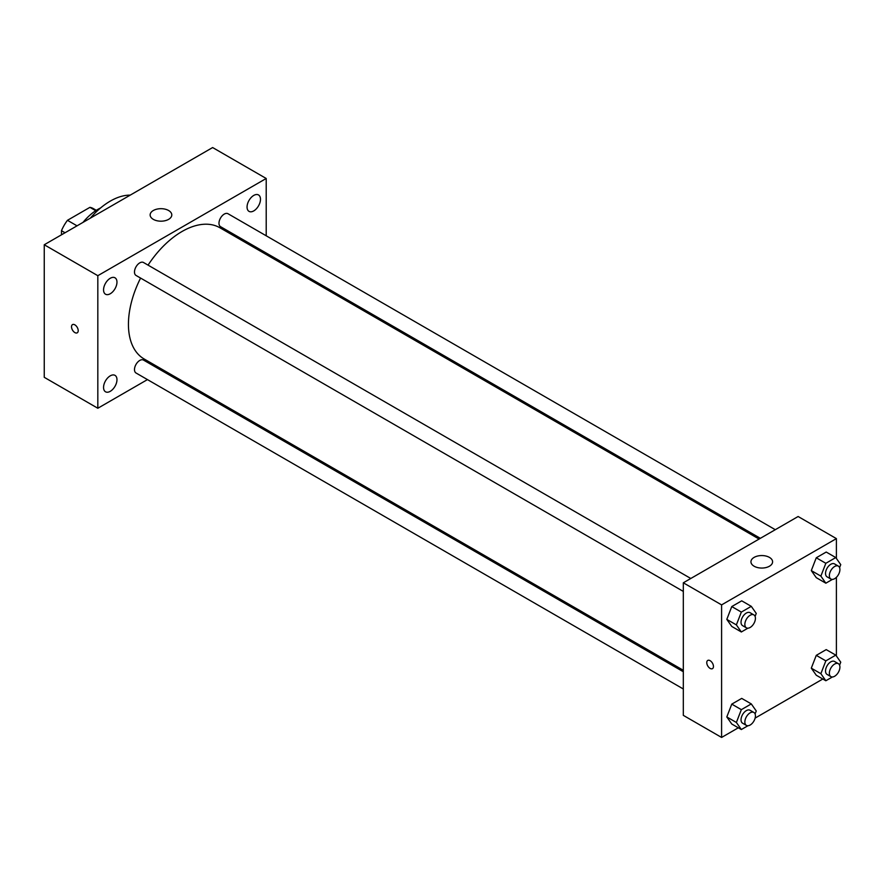 <?xml version="1.0" encoding="UTF-8"?>
<svg xmlns="http://www.w3.org/2000/svg" width="885" height="885" viewBox="0 0 885 885"><rect width="100%" height="100%" fill="white"/><g stroke="black" fill="none" stroke-linecap="round" stroke-linejoin="round"><path stroke-width="1.33" d="M77.028 225.83L67.459 220.31L89.916 207.344A29.072 16.782 120 0 1 93.224 208.539L96.321 210.32M61.474 234.813L61.474 230.686A29.072 16.782 120 0 1 67.459 220.31M65.047 232.755L61.474 230.686M95.735 210.707L89.916 207.344M83.002 222.389A43.299 25.001 -60 0 1 100.569 207.964M90.314 218.164A62.238 35.931 -60 0 1 130.217 195.131M147.452 379.599L97.826 408.25L44.25 377.32L44.25 244.758L212.632 147.552L266.208 178.482L266.208 235.786M253.763 195.419A9.481 5.476 120 0 0 247.568 203.771A9.481 5.476 120 0 0 249.028 211.371A9.481 5.476 120 0 0 258.508 205.895A9.481 5.476 120 0 0 258.508 194.943A9.481 5.476 120 0 0 253.763 195.419M110.26 278.266A9.481 5.476 120 0 0 104.065 286.618A9.481 5.476 120 0 0 105.525 294.218A9.481 5.476 120 0 0 115.006 288.742A9.481 5.476 120 0 0 115.006 277.801A9.481 5.476 120 0 0 110.26 278.266M110.26 375.837A9.481 5.476 120 0 0 104.065 384.19A9.481 5.476 120 0 0 105.525 391.79A9.481 5.476 120 0 0 115.006 386.314A9.481 5.476 120 0 0 115.006 375.362A9.481 5.476 120 0 0 110.26 375.837M97.826 408.25L97.826 275.689L44.25 244.758M97.826 275.689L266.208 178.482M168.626 219.347A10.819 6.25 180 0 1 156.822 220.708A10.819 6.25 180 0 1 150.14 214.933A10.819 6.25 180 0 1 160.97 208.683A10.819 6.25 180 0 1 171.79 214.933A10.819 6.25 180 0 1 168.626 219.347M163.648 370.251L162.386 370.981M78.212 330.647A4.735 2.732 60 0 1 77.227 332.815A4.735 2.732 60 0 1 72.493 330.083A4.735 2.732 60 0 1 72.493 324.618A4.735 2.732 60 0 1 76.143 325.89A4.735 2.732 60 0 1 78.212 330.647M77.238 332.815A4.735 2.732 60 0 1 72.504 330.083A4.735 2.732 60 0 1 72.504 324.618M266.208 253.033L266.208 254.482M775.282 529.695L227.998 213.727A7.467 4.314 120 0 0 224.259 214.093A7.467 4.314 120 0 0 218.982 223.241A7.467 4.314 120 0 0 220.531 226.66L760.348 538.323M683.32 671.737L143.503 360.073A7.467 4.314 120 0 0 139.764 360.449A7.467 4.314 120 0 0 134.487 369.587A7.467 4.314 120 0 0 136.036 373.005L683.32 688.984M690.787 578.48L143.503 262.502A7.467 4.314 120 0 0 139.764 262.878A7.467 4.314 120 0 0 134.885 269.46A7.467 4.314 120 0 0 136.036 275.445L683.32 591.423M140.582 278.067A75.767 43.741 120 0 0 128.436 324.297A75.767 43.741 120 0 0 144.133 358.978L683.32 670.288M759.087 539.053L219.9 227.755A75.767 43.741 120 0 0 148.049 265.135M738.322 727.791L721.596 737.448L683.32 715.357L683.32 582.795L798.126 516.508L836.391 538.611L836.391 558.446M822.818 679.016L755.115 718.1M816.269 577.662L811.302 570.593L816.269 557.782L826.214 552.041L816.269 557.782L811.302 570.593L816.269 577.662L825.838 583.193L820.871 576.113L825.838 563.303L835.783 557.561L840.75 564.641L839.588 567.628M731.773 724.019L726.806 716.95L731.773 704.128L741.718 698.398L731.773 704.128L726.806 716.95L731.773 724.019L741.342 729.539L736.375 722.47L741.342 709.659L751.288 703.918L756.255 710.987L755.093 713.974M836.391 577.319L836.391 656.006M721.596 737.448L721.596 604.886L836.391 538.611M816.269 675.233L811.302 668.164L816.269 655.354L826.214 649.612L816.269 655.354L811.302 668.164L816.269 675.233L825.838 680.753L820.871 673.684L825.838 660.874L835.783 655.132L840.75 662.201L839.588 665.188M731.773 626.447L726.806 619.378L731.773 606.568L741.718 600.827L731.773 606.568L726.806 619.378L731.773 626.447L741.342 631.978L736.375 624.899L741.342 612.088L751.288 606.347L756.255 613.416L755.093 616.403M721.596 604.886L683.32 582.795M754.12 566.223A10.819 6.25 180 0 1 750.945 561.809A10.819 6.25 180 0 1 761.775 555.559A10.819 6.25 180 0 1 772.594 561.809A10.819 6.25 180 0 1 765.912 567.584A10.819 6.25 180 0 1 754.12 566.223M713.454 666.471A4.735 2.732 60 0 1 712.48 668.64A4.735 2.732 60 0 1 707.746 665.907A4.735 2.732 60 0 1 707.746 660.442A4.735 2.732 60 0 1 711.396 661.714A4.735 2.732 60 0 1 713.454 666.471M712.48 668.64A4.735 2.732 60 0 1 707.746 665.907A4.735 2.732 60 0 1 707.746 660.442M747.902 628.184L741.342 631.978M753.876 614.898L750.049 612.697A7.467 4.314 120 0 0 744.296 614.699A7.467 4.314 120 0 0 741.033 622.21A7.467 4.314 120 0 0 742.581 625.629L746.409 627.841A7.467 4.314 120 0 0 753.876 623.527A7.467 4.314 120 0 0 753.876 614.898A7.467 4.314 120 0 0 748.113 616.9A7.467 4.314 120 0 0 744.86 624.423A7.467 4.314 120 0 0 746.409 627.841M736.375 624.899L726.806 619.378M741.342 612.088L731.773 606.568M751.288 606.347L741.718 600.827M832.398 579.398L825.838 583.193M838.372 566.123L834.544 563.911A7.467 4.314 120 0 0 828.791 565.913A7.467 4.314 120 0 0 825.528 573.425A7.467 4.314 120 0 0 827.077 576.843L830.904 579.056A7.467 4.314 120 0 0 838.372 574.741A7.467 4.314 120 0 0 838.372 566.123A7.467 4.314 120 0 0 832.619 568.126A7.467 4.314 120 0 0 829.356 575.637A7.467 4.314 120 0 0 830.904 579.056M820.871 576.113L811.302 570.593M825.838 563.303L816.269 557.782M835.783 557.561L826.214 552.041M747.902 725.755L741.342 729.539M753.876 712.469L750.049 710.257A7.467 4.314 120 0 0 744.296 712.259A7.467 4.314 120 0 0 741.033 719.782A7.467 4.314 120 0 0 742.581 723.2L746.409 725.401A7.467 4.314 120 0 0 753.876 721.098A7.467 4.314 120 0 0 753.876 712.469A7.467 4.314 120 0 0 748.113 714.472A7.467 4.314 120 0 0 744.86 721.983A7.467 4.314 120 0 0 746.409 725.401M736.375 722.47L726.806 716.95M741.342 709.659L731.773 704.128M751.288 703.918L741.718 698.398M832.398 676.97L825.838 680.753M838.372 663.684L834.544 661.482A7.467 4.314 120 0 0 828.791 663.473A7.467 4.314 120 0 0 825.528 670.996A7.467 4.314 120 0 0 827.077 674.414L830.904 676.627A7.467 4.314 120 0 0 838.372 672.312A7.467 4.314 120 0 0 838.372 663.684A7.467 4.314 120 0 0 832.619 665.686A7.467 4.314 120 0 0 829.356 673.208A7.467 4.314 120 0 0 830.904 676.627M820.871 673.684L811.302 668.164M825.838 660.874L816.269 655.354M835.783 655.132L826.214 649.612"/></g></svg>
